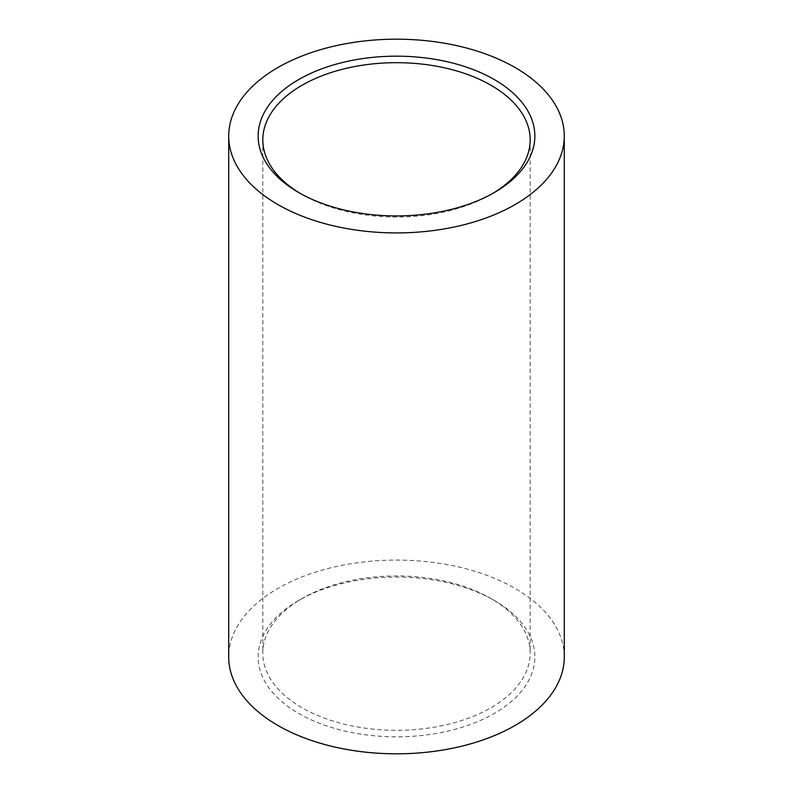 <?xml version="1.0" encoding="UTF-8"?>
<svg xmlns="http://www.w3.org/2000/svg" width="793" height="793" viewBox="0 0 793 793"><rect width="100%" height="100%" fill="white"/><g stroke="black" fill="none" stroke-linecap="round" stroke-linejoin="round"><path stroke-width="0.59" stroke-dasharray="3.96 2.97" d="M491.026 598.556A133.68 77.179 0 0 0 301.974 598.556A133.68 77.179 0 0 0 301.964 598.556A133.68 77.179 0 0 0 262.82 653.135A133.68 77.179 0 0 0 301.974 707.713A133.68 77.179 0 0 0 491.026 707.713A133.68 77.179 0 0 0 530.18 653.135A133.68 77.179 0 0 0 491.036 598.556L494.326 600.47A138.349 79.875 0 0 0 298.664 600.47A138.349 79.875 0 0 0 298.674 713.432A138.349 79.875 0 0 0 494.326 713.432A138.349 79.875 0 0 0 494.336 600.47A138.349 79.875 0 0 0 494.326 600.47L491.036 598.556A133.68 77.179 0 0 0 491.026 598.556M300.349 193.482A133.68 77.179 0 0 0 301.964 194.444A133.68 77.179 0 0 0 301.974 194.444L298.674 192.53L301.964 194.444A133.68 77.179 0 0 0 491.026 194.444A133.68 77.179 0 0 0 491.036 194.444A133.68 77.179 0 0 0 492.651 193.482M564.279 656.951A167.779 96.865 0 0 0 515.143 588.456A167.779 96.865 0 0 0 332.297 567.451A167.779 96.865 0 0 0 228.721 656.951M301.964 598.556L298.664 600.47M530.18 139.865L530.18 653.135M262.82 139.865L262.82 653.135M491.036 194.444L494.336 192.53"/><path stroke-width="1.19" d="M492.651 193.482A133.68 77.179 0 0 0 530.18 139.865A133.68 77.179 0 0 0 491.026 85.287A133.68 77.179 0 0 0 301.974 85.287A133.68 77.179 0 0 0 262.82 139.865A133.68 77.179 0 0 0 300.349 193.482M494.326 79.568A138.349 79.875 0 0 0 298.674 79.568A138.349 79.875 0 0 0 298.664 192.53A138.349 79.875 0 0 0 298.674 192.53A138.349 79.875 0 0 0 494.336 192.53A138.349 79.875 0 0 0 494.326 79.568M228.721 136.049L228.721 656.951A167.779 96.865 0 0 0 277.857 725.446A167.779 96.865 0 0 0 460.703 746.441A167.779 96.865 0 0 0 564.279 656.951L564.279 136.049A167.779 96.865 0 0 0 515.143 67.554A167.779 96.865 0 0 0 332.297 46.559A167.779 96.865 0 0 0 228.721 136.049A167.779 96.865 0 0 0 277.857 204.544A167.779 96.865 0 0 0 460.703 225.549A167.779 96.865 0 0 0 564.279 136.049"/></g></svg>
